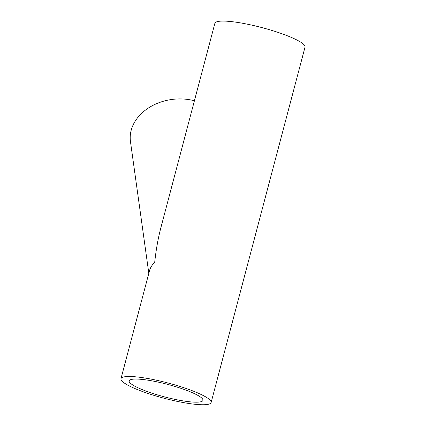 <?xml version="1.0" encoding="UTF-8"?>
<svg xmlns="http://www.w3.org/2000/svg" width="426" height="426" viewBox="0 0 426 426"><rect width="100%" height="100%" fill="white"/><g stroke="black" fill="none" stroke-linecap="round" stroke-linejoin="round"><path stroke-width="0.64" d="M194.41 100.781A46.62 36.045 172.1 0 0 130.468 141.629L148.818 273.332M211.12 402.527L305.027 47.121A46.62 7.87 14.8 0 0 261.963 27.605A46.62 7.87 14.8 0 0 214.88 23.308L161.033 227.095C158.115 238.193 156.007 249.95 154.702 262.373C152.05 264.929 150.325 267.688 149.526 270.648L120.973 378.714A46.62 7.87 14.8 0 1 168.057 383.011A46.62 7.87 14.8 0 1 211.12 402.527A46.62 7.87 14.8 0 1 148.541 393.635A46.62 7.87 14.8 0 1 120.973 378.714M151.72 393.086A38.154 6.443 14.8 0 1 129.163 380.876A38.154 6.443 14.8 0 1 167.695 384.39A38.154 6.443 14.8 0 1 202.936 400.365A38.154 6.443 14.8 0 1 151.72 393.086"/></g></svg>
